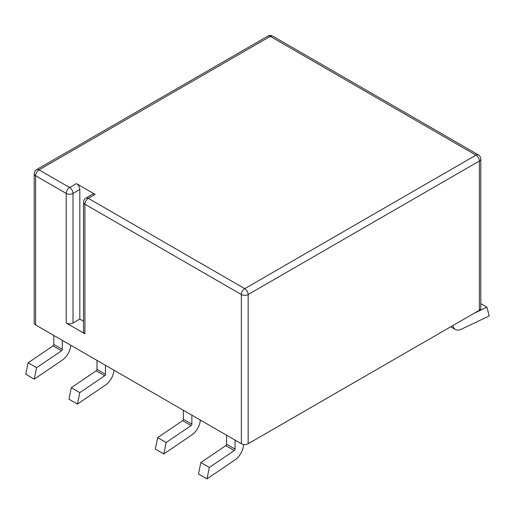 <?xml version="1.0" encoding="UTF-8"?>
<svg xmlns="http://www.w3.org/2000/svg" width="515" height="515" viewBox="0 0 515 515"><rect width="100%" height="100%" fill="white"/><g stroke="black" fill="none" stroke-linecap="round" stroke-linejoin="round"><path stroke-width="0.77" d="M34.202 173.787A4.809 2.775 0 0 0 35.612 175.75A4.809 2.775 -60 0 1 39.011 169.86A4.809 2.775 -120 0 0 36.61 169.622A4.809 4.809 0 0 0 34.202 173.787L34.202 322.995A4.809 2.775 0 0 0 35.612 324.959L241.348 443.743A4.809 2.775 0 0 0 248.146 443.743L479.388 310.236A4.809 2.775 0 0 0 480.798 308.273L480.798 159.058A4.809 4.809 0 0 0 478.39 154.893A4.809 2.775 120 0 0 475.989 155.131L270.253 36.353A4.809 2.775 -60 0 1 272.654 36.114A4.809 4.809 0 0 0 267.845 36.114A4.809 2.775 60 0 1 270.253 36.353L39.011 169.86L69.615 187.524L76.42 183.604L95.121 194.4A4.809 2.775 -120 0 0 92.719 194.161L85.915 198.088A4.809 4.809 0 0 0 83.514 202.253A4.809 2.775 0 0 0 84.917 204.217L241.348 294.529L241.348 443.743M200.844 462.534L198.5 473.98L207.004 478.886L209.341 467.44L200.844 462.534L225.776 445.617L234.28 450.528L209.341 467.44M28.093 362.798L25.75 374.244L34.254 379.149L36.591 367.704L28.093 362.798L53.026 345.88A1.204 0.695 -60 0 0 53.805 344.458L53.805 335.465M70.78 345.269A13.223 7.635 -60 0 1 62.27 360.14L34.254 379.149M62.309 340.376L62.309 349.363A1.204 0.695 -60 0 1 61.53 350.792L36.591 367.704M71.276 387.731L68.939 399.177L77.437 404.082L79.78 392.642L71.276 387.731L96.215 370.813A1.204 0.695 -60 0 0 96.994 369.39L96.994 360.397M105.491 365.309L105.491 374.296A1.204 0.695 -60 0 1 104.719 375.725L79.78 392.642M113.969 370.201A13.223 7.635 -60 0 1 105.459 385.078L77.437 404.082M200.348 420.066A13.223 7.635 -60 0 1 191.831 434.943L163.815 453.953L155.311 449.041L157.654 437.602L166.158 442.507L163.815 453.953M191.87 415.174L191.87 424.167A1.204 0.695 -60 0 1 191.091 425.59L166.158 442.507M183.366 410.268L183.366 419.255A1.204 0.695 -60 0 1 182.593 420.684L157.654 437.602M226.555 435.201L226.555 444.194A1.204 0.695 -60 0 1 225.776 445.617M235.059 440.113L235.059 449.099A1.204 0.695 -60 0 1 234.28 450.528M243.556 444.471A13.223 7.635 -60 0 1 235.02 459.876L207.004 478.886M474.07 313.307L486.907 307.191L489.25 315.933L461.228 329.278A13.223 7.635 -60 0 1 455.434 329.503A13.223 7.635 -60 0 1 452.891 325.538M486.907 307.191L480.798 303.663M83.514 321.206L79.819 319.068L73.021 322.995A4.809 2.775 0 0 1 66.216 322.995L84.917 333.797A4.809 2.775 0 0 1 83.514 331.834L83.514 202.253M35.612 324.959L35.612 175.75L66.216 193.415A4.809 2.775 0 0 0 73.021 193.415L79.819 189.488L79.819 319.068M79.819 189.488A4.809 2.775 -120 0 0 76.42 183.604M62.309 349.363L53.805 344.458M61.53 350.792L53.026 345.88M105.491 374.296L96.994 369.39M104.719 375.725L96.215 370.813M183.366 419.255L191.87 424.167M182.593 420.684L191.091 425.59M226.555 444.194L235.059 449.099M66.216 322.995L66.216 193.415A4.809 2.775 120 0 1 69.615 187.524A4.809 2.775 -120 0 1 73.021 193.415L73.021 322.995M95.121 194.4L88.323 198.327L244.747 288.638L475.989 155.131A4.809 2.775 60 0 1 479.388 161.021L479.388 310.236M248.146 443.743L248.146 294.529A4.809 2.775 -120 0 0 244.747 288.638A4.809 2.775 120 0 0 241.348 294.529A4.809 2.775 0 0 0 248.146 294.529L479.388 161.021A4.809 2.775 0 0 0 480.798 159.058M85.915 198.088A4.809 2.775 -120 0 1 88.323 198.327A4.809 2.775 -60 0 0 84.917 204.217L84.917 333.797M478.39 154.893L272.654 36.114M450.728 326.787L455.434 329.503M267.845 36.114L36.61 169.622"/></g></svg>
